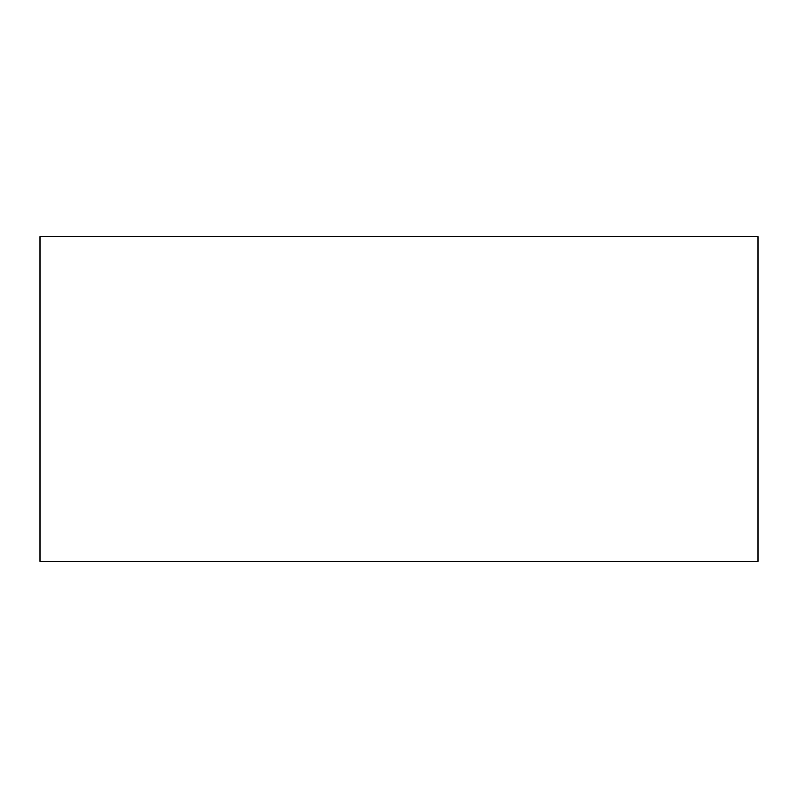 <?xml version="1.0" encoding="UTF-8"?>
<svg xmlns="http://www.w3.org/2000/svg" width="798" height="798" viewBox="0 0 798 798"><rect width="100%" height="100%" fill="white"/><g stroke="black" fill="none" stroke-linecap="round" stroke-linejoin="round"><path stroke-width="1.2" d="M758.1 236.547L758.1 561.453L39.9 561.453L39.9 236.547L758.1 236.547"/></g></svg>
